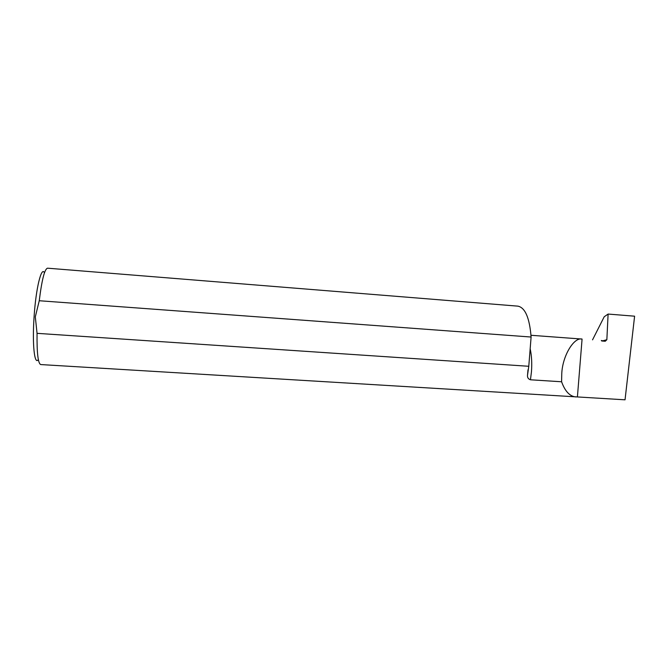 <?xml version="1.0" encoding="UTF-8"?>
<svg xmlns="http://www.w3.org/2000/svg" width="668" height="668" viewBox="0 0 668 668"><rect width="100%" height="100%" fill="white"/><g stroke="black" fill="none" stroke-linecap="round" stroke-linejoin="round"><path stroke-width="1" d="M601.309 340.496L605.25 341.248L606.853 339.711L608.105 314.06L634.6 316.189L625.039 399.815L40.748 364.561C38.068 363.584 36.832 353.18 37.049 333.34L528.78 366.281L527.503 375.341C527.336 377.587 528.321 379.065 530.45 379.783L561.596 381.77L561.763 373.721C562.464 355.81 573.996 336.906 582.078 339.068L530.993 335.278M38.293 359.593C34.494 365.563 32.139 344.287 34.093 316.724C35.905 288.351 41.424 266.056 44.43 272.744M39.253 300.734C41.859 279.767 44.631 268.912 47.553 268.185L517.9 306.144C525.182 307.622 529.582 317.91 531.102 337.031L39.253 300.734L35.312 316.841L37.049 333.34M575.899 396.951C569.812 396.391 565.044 391.331 561.596 381.77M577.411 396.934L582.078 339.068M608.105 314.06L604.206 316.766L592.541 339.845M528.78 366.281L531.102 337.031M530.45 379.783L531.461 371.725C532.087 363.267 531.661 355.618 530.167 348.771M605.25 341.248L601.693 340.981M606.853 339.711L602.085 341.014M527.987 369.855L527.503 375.341"/></g></svg>
